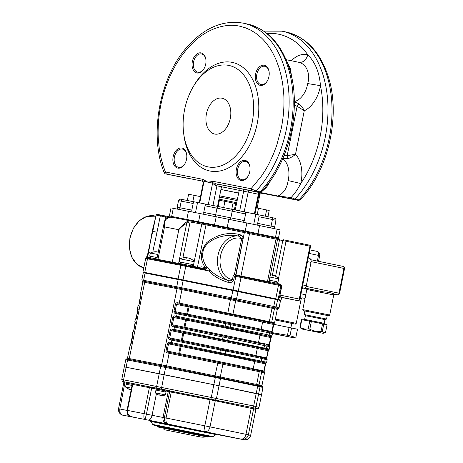 <?xml version="1.0" encoding="UTF-8"?>
<svg xmlns="http://www.w3.org/2000/svg" width="463" height="463" viewBox="0 0 463 463"><rect width="100%" height="100%" fill="white"/><g stroke="black" fill="none" stroke-linecap="round" stroke-linejoin="round"><path stroke-width="0.69" d="M259.755 192.666L261.01 192.903C260.877 192.348 260.2 192.834 258.973 194.356L254.98 214.068M244.979 212.002L258.175 214.699A1.829 1.215 -78.3 0 1 258.186 214.705A1.829 1.215 -78.3 0 1 259.008 216.73L257.671 223.363A1.829 1.215 101.7 0 1 256.461 224.92M217.535 206.388L220.944 189.46L238.671 193.03L235.256 209.971M255.79 214.236L253.747 224.364M259.94 193.812L259.546 194.628L261.566 193.164L297.894 200.253L277.991 196.034C283.599 193.395 286.985 188.238 288.148 180.564L300.719 183.539C298.12 188.742 294.925 193.412 291.123 197.551L277.991 196.034L252.011 190.802L251.033 188.73L255.993 191.011L255.015 191.404M193.164 203.471L181.241 201.145L179.904 207.777L191.827 210.109L193.164 203.471A1.829 1.366 -78.9 0 1 194.854 201.955L206.533 204.27M220.932 189.523L238.659 193.083M220.944 189.46L221.488 186.768L215.37 185.507L212.372 183.041L204.206 181.444L203.431 182.324L203.465 183.18M238.671 193.03L239.215 190.339L239.012 188.418L222.24 185.044L221.488 186.768L243.648 191.207L239.678 210.885M244.782 211.938L231.384 209.172A1.829 1.215 101.7 0 1 231.384 209.172L244.777 211.932A1.829 1.215 -78.3 0 0 244.777 211.932A1.829 1.215 -78.3 0 1 245.604 213.964L244.267 220.596A1.829 1.215 101.7 0 1 242.953 222.171M197.545 202.51L195.502 212.633M203.749 212.442L215.671 214.774L217.008 208.136A1.829 1.366 -78.9 0 1 218.704 206.614L231.373 209.166A1.829 1.215 101.7 0 1 232.206 211.197L205.086 205.804L203.749 212.442A1.829 1.366 101.1 0 0 204.455 214.415M205.086 205.804A1.829 1.366 -78.9 0 1 206.776 204.287A1.829 1.366 -78.9 0 1 206.787 204.287L218.692 206.614M191.827 210.109A1.829 1.366 101.1 0 0 192.429 212.019M194.854 201.955A1.829 1.366 -78.9 0 1 194.865 201.955L182.931 199.622A1.829 1.366 -78.9 0 1 182.943 199.622L194.842 201.955M219.67 195.797L237.397 199.362M212.372 183.035L214.01 182.926M259.031 192.232L260.009 191.844L255.993 191.011A96.067 63.784 -78.3 0 0 288.767 91.686A96.067 63.784 -78.3 0 0 243.156 23.15C222.888 19.73 204.137 27.751 186.913 47.203C159.313 78.114 148.941 135.404 164.22 172.768L165.384 171.981L162.97 165.222L160.852 157.275L159.272 148.559L158.334 139.01C158.01 134.635 158.062 129.003 158.479 122.122C158.844 116.798 159.631 111.056 160.835 104.904C162.085 98.81 163.624 93.098 165.453 87.767L168.607 79.416L172.178 71.597L176.212 64.172L181.131 56.567L185.773 50.49L191.387 44.303C205.306 29.875 223.797 22.855 239.313 26.096L245.182 27.705L250.714 30.136L255.669 33.174L260.918 37.451C264.089 40.374 267.093 43.979 269.929 48.268C272.279 51.81 274.484 56.035 276.544 60.954L279.206 68.385L281.261 76.146L282.685 83.809L283.663 92.803C284.085 98.515 284.074 104.615 283.628 111.103C283.269 116.473 282.476 122.255 281.261 128.454L276.735 145.33L273.39 154.185L269.263 163.063C267.307 167.021 264.512 171.64 260.889 176.907L251.033 188.73L213.808 181.45L214.016 182.931L216.209 183.799L215.37 185.507M212.598 183.059L212.257 181.594L207.846 182.15L203.992 179.98L204.206 181.444M203.992 179.98L202.609 179.262L165.384 171.981L166.362 174.053L202.169 181.056L202.817 180.744L204.033 181.38M261.126 191.358C261.491 191.867 261.12 192.029 260.009 191.844A96.067 63.784 -78.3 0 0 292.79 92.513A96.067 63.784 -78.3 0 0 247.173 23.978C267.134 28.868 281.174 43.655 289.294 68.339C302.246 107.271 289.514 163.312 261.19 191.809C260.084 192.4 259.459 192.562 259.321 192.301L259.344 192.307M271.549 179.007L266.59 187.272L260.779 192.481L260.212 192.336M291.719 198.992L291.123 197.551L294.85 199.038L293.878 199.426M260.183 192.88L297.576 200.207M297.894 200.253L298.872 199.866C300.059 200.045 300.412 199.848 299.926 199.293M297.587 200.207C297.952 200.629 298.774 200.502 300.053 199.831L300.076 199.808M237.392 199.385L219.659 195.832M213.808 181.45L212.257 181.594M202.817 180.744L202.609 179.262M205.699 64.241A10.244 6.8 101.7 0 1 203.986 68.773A10.244 6.8 101.7 0 1 195.45 72.373A10.244 6.8 101.7 0 1 192.348 61.631A10.244 6.8 101.7 0 1 199.431 52.863A10.244 6.8 101.7 0 1 205.89 59.536A10.244 6.8 101.7 0 1 205.699 64.241M268.934 76.603A10.244 6.8 101.7 0 1 267.22 81.135A10.244 6.8 101.7 0 1 258.684 84.735A10.244 6.8 101.7 0 1 255.582 73.993A10.244 6.8 101.7 0 1 262.666 65.225A10.244 6.8 101.7 0 1 269.125 71.898A10.244 6.8 101.7 0 1 268.934 76.603M186.52 159.365A10.244 6.8 101.7 0 1 184.801 163.902A10.244 6.8 101.7 0 1 176.27 167.496A10.244 6.8 101.7 0 1 173.162 156.754A10.244 6.8 101.7 0 1 180.252 147.992A10.244 6.8 101.7 0 1 186.711 154.665A10.244 6.8 101.7 0 1 186.52 159.365M249.754 171.732A10.244 6.8 101.7 0 1 248.035 176.264A10.244 6.8 101.7 0 1 239.504 179.864A10.244 6.8 101.7 0 1 236.396 169.117A10.244 6.8 101.7 0 1 243.486 160.354A10.244 6.8 101.7 0 1 249.945 167.027A10.244 6.8 101.7 0 1 249.754 171.732M193.291 86.616L194.2 85.088A55.444 36.809 101.7 0 1 240.366 65.619A55.444 36.809 101.7 0 1 257.179 123.743A55.444 36.809 101.7 0 1 218.825 171.177A55.444 36.809 101.7 0 1 183.88 135.057L183.655 133.292A51.787 34.384 101.7 0 1 193.291 86.616A51.787 34.384 101.7 0 1 236.408 68.437A51.787 34.384 101.7 0 1 252.109 122.724A51.787 34.384 101.7 0 1 216.29 167.027A51.787 34.384 101.7 0 1 183.655 133.292M237.149 200.601L219.421 197.035M293.947 101.663L298.988 103.781C301.419 105.946 303.178 108.267 304.272 110.755C311.524 107.485 318.127 97.896 320.199 87.05A29.279 19.44 101.7 0 0 320.448 85.678L307.71 83.56C310.54 73.785 306.564 64.154 299.017 62.355C303.207 62.655 306.141 60.149 307.808 54.831C315.245 62.216 319.458 72.5 320.448 85.678A92.409 61.353 -78.3 0 1 300.719 183.539A29.279 19.44 101.7 0 0 301.014 182.179C303.265 171.576 300.985 159.955 295.498 154.283C293.519 156.17 290.995 157.634 287.917 158.676L282.453 158.659M205.919 59.762A9.329 6.198 -78.3 0 0 201.579 53.934A9.329 6.198 -78.3 0 0 193.609 61.886A9.329 6.198 -78.3 0 0 197.805 72.211A9.329 6.198 -78.3 0 0 204.096 68.576M269.153 72.13A9.329 6.198 -78.3 0 0 264.813 66.296A9.329 6.198 -78.3 0 0 256.843 74.248A9.329 6.198 -78.3 0 0 261.039 84.579A9.329 6.198 -78.3 0 0 267.33 80.938M186.739 154.891A9.329 6.198 -78.3 0 0 182.399 149.057A9.329 6.198 -78.3 0 0 174.429 157.009A9.329 6.198 -78.3 0 0 178.625 167.34A9.329 6.198 -78.3 0 0 184.916 163.705M249.974 167.253A9.329 6.198 -78.3 0 0 245.633 161.425A9.329 6.198 -78.3 0 0 237.664 169.371A9.329 6.198 -78.3 0 0 241.86 179.702A9.329 6.198 -78.3 0 0 248.151 176.067M218.993 199.148L236.72 202.719M284.085 155.481L287.182 155.661L287.922 158.676M294.312 105.269L297.136 106.293L304.272 110.755L295.498 154.283L287.182 155.661L297.136 106.293L298.988 103.781M166.362 174.053L166.026 174.001M170.048 174.835L186.022 177.861M206.446 113.794A18.3 12.148 -78.3 0 0 214.67 134.044A18.3 12.148 -78.3 0 0 230.267 118.58A18.3 12.148 -78.3 0 0 222.066 98.208A18.3 12.148 -78.3 0 0 206.446 113.794M186.502 178.145L171.75 175.176M236.454 204.033L235.58 203.853M219.352 200.595L218.727 200.473M286.915 61.666L290.359 68.582L291.846 78.172M267.95 216.719L269.206 210.503L266.601 209.936L265.34 216.18M257.231 214.519L258.487 208.286L266.601 209.936M256.253 207.852L258.487 208.286M234.382 209.791L235.638 203.57L233.034 203.002L231.772 209.247M223.664 207.603L224.92 201.359L233.034 203.002M218.16 206.51L219.416 200.282L224.92 201.359M192.834 201.561L194.09 195.328L200.479 196.625M187.33 200.485L188.586 194.252L194.09 195.328M281.562 297.778L281.55 297.836A0.729 0.695 -158.6 0 0 281.539 297.865L282.233 297.611A0.729 0.729 -73.6 0 0 281.371 298.184L279.449 297.616L281.597 285.897L280.381 284.843A0.729 0.729 -73.6 0 0 280.323 284.826L278.17 284.369A0.729 0.486 -78.3 0 0 278.165 284.369L269.182 282.517A0.729 0.677 -77.9 0 1 268.673 281.666L268.418 281.637M280.156 300.024L281.076 300.186L281.539 297.871A0.729 0.695 -158.6 0 0 281.516 297.958L281.371 298.184M277.713 283.605L280.607 284.201L281.834 285.949L279.988 295.099L280.312 297.043A0.729 0.729 -73.6 0 0 279.449 297.616M280.607 284.201A0.729 0.486 -78.3 0 0 280.862 284.982M269.182 282.517L235.754 275.554L235.985 274.999L268.673 281.666M236.344 275.103L235.997 275.757A1.829 1.146 75.6 0 1 235.754 275.554L234.527 274.125L235.731 274.854L235.401 275.277M281.834 285.949L235.841 276.388L235.997 275.757L234.486 276.116L233.19 275.85L234.527 274.125L241.698 238.561L239.788 236.477L238.26 236.037C222.304 232.71 204.021 241.298 202.956 252.225C201.99 257.387 203.396 262.463 207.158 267.464L206.382 268.824L204.594 269.408L204.756 268.754L206.382 268.824M281.545 297.865L281.064 300.186L233.092 290.023L235.841 276.388L234.486 276.116L233.728 279.866L232.432 279.606L233.19 275.85M233.728 279.866C232.565 282.227 230.643 283.038 227.97 282.291L228.381 280.509C230.14 281.128 231.488 280.821 232.432 279.606A21.043 15.736 101.1 0 1 220.498 256.091A21.043 15.736 101.1 0 1 240.147 238.237L242.994 238.821L235.731 274.854A1.088 1.088 -73.6 0 0 235.812 274.912L235.511 275.375M227.97 282.291C220.081 279.953 213.692 276.168 208.813 270.948L209.918 269.865C214.491 274.652 220.643 278.199 228.381 280.509A22.872 17.102 -78.9 0 1 218.171 254.586A22.872 17.102 -78.9 0 1 238.26 236.037L238.642 234.261L240.719 234.978C242.444 236.043 243.197 237.322 242.994 238.821M238.642 234.261C226.754 232.09 216.082 234.92 206.631 242.757C199.854 252.063 199.692 260.675 206.145 268.592L207.158 267.464L209.918 269.865M157.148 259.234L173.943 262.498L173.538 263.158L181.508 264.72A0.729 0.55 -78.9 0 1 181.513 264.72L185.964 265.606L185.779 266.312L208.813 270.948L204.594 269.408L185.964 265.606L195.01 267.429A0.729 0.365 -78.8 0 0 195.513 266.786L197.446 267.278L197.284 267.938M240.147 238.237A1.829 1.215 101.7 0 0 239.788 236.477L240.719 234.978M267.643 282.251A0.729 0.486 -78.3 0 1 267.475 281.527L276.035 239.087A0.914 0.608 -78.3 0 0 275.624 238.075C277.667 238.815 276.585 237.513 277.54 239.412L244.348 232.565L235.985 274.999M153.056 230.024A1.829 1.042 13.7 0 1 152.35 230.539L155.759 216.962M146.476 257.885A1.829 1.331 7.8 0 0 146.14 257.526L147.303 255.871L153.079 229.943M168.711 217.598L160.291 215.908L157.003 232.223L152.807 231.396A1.829 1.065 6.9 0 1 152.124 231.975L152.35 230.539M150.487 252.954L148.536 252.578L152.124 231.975M146.071 257.96L146.14 257.526M147.662 256.757L147.303 255.871L147.709 256.531M148.229 253.95A1.829 1.024 9.1 0 0 147.784 253.209M148.131 251.791A1.829 1.048 15.8 0 1 148.536 252.578L148.224 254.031M149.404 257.769L147.888 257.474A0.729 0.677 -79.3 0 1 147.373 258.047M173.532 263.158L181.508 264.72A0.729 0.55 -78.9 0 0 180.836 265.328L147.494 258.805A0.729 0.55 -78.9 0 1 148.177 258.204L173.532 263.158M156.998 259.187A0.729 0.706 -79.7 0 1 156.176 259.766L156.158 259.76M156.17 259.766L156.176 259.766A0.729 0.706 -79.7 0 1 156.17 259.766L148.172 258.198C145.237 257.474 146.482 258.024 145.683 258.47L147.494 258.805L144.745 272.441L142.934 272.099L143.831 272.366M233.092 290.023L144.745 272.441M201.77 224.057L190.108 221.991A10.064 7.524 101.1 0 0 186.693 223.369C183.73 224.925 181.108 227.038 178.822 229.706C180.749 226.783 183.076 224.376 185.808 222.471A10.979 8.212 -78.9 0 1 189.535 220.973L191.63 221.106A0.914 0.394 -78.5 0 0 191.63 221.106L202.557 223.288M173.943 262.498L178.608 263.441L186.693 223.369A0.914 0.469 -126.3 0 0 185.808 222.471M182.873 257.879L190.108 221.991A0.914 0.59 -95.7 0 0 189.535 220.973M191.838 222.078A0.914 0.394 -78.5 0 0 191.636 221.111L203.095 223.386M164.215 222.564C164.278 221.395 165.031 220.133 166.477 218.785L166.477 218.785A0.914 0.469 53.7 0 1 166.732 218.739C164.573 220.758 163.838 223.479 164.515 226.905L164.215 222.564L156.835 259.158L156.037 259.743M170.222 217.269A0.914 0.59 84.3 0 1 170.343 217.234L170.343 217.234A0.914 0.59 84.3 0 1 170.459 217.24A10.979 8.212 101.1 0 0 166.732 218.739M170.459 217.24L172.132 217.297L170.343 217.234L166.477 218.785M188.453 211.284L171.015 207.893L169.389 215.966L245.222 231.043L246.848 222.975L277.111 229.22L280.121 229.862L278.494 237.936L279.12 238.989M198.581 221.655L200.207 213.582L246.848 222.975M185.842 220.058L186.832 219.335L188.458 211.261L200.207 213.582M206.851 267.869L200.983 266.746M178.4 279.583L178.51 279.05L183.452 280.034L183.342 280.566M143.86 272.29L145.666 272.626L145.556 273.164M280.161 300.001L280.057 300.499L280.15 299.995L277.268 299.15L277.163 299.677M274.767 299.173L274.877 298.641L277.268 299.15M232.669 290.498L232.773 289.96L237.965 291.019L237.855 291.551M178.51 279.05L145.666 272.626M232.773 289.96L183.452 280.034M274.877 298.641L237.965 291.019M127.493 358.217L166.587 365.863L166.373 366.719L262.463 386.564A0.914 0.914 122.7 0 1 262.567 386.622L262.967 387.572A31.64 1.875 101.4 0 0 262.938 387.56L260.102 386.721A31.64 1.875 101.4 0 0 260.067 386.715L257.671 386.206A31.64 23.659 101.1 0 0 257.26 386.119L220.903 378.612A31.64 23.659 101.1 0 0 220.481 378.531L215.295 377.472A31.64 31.582 -73.6 0 0 214.739 377.357L166.159 367.576A31.64 31.582 -73.6 0 0 165.598 367.472L160.655 366.488A31.64 21.009 -78.3 0 0 160.285 366.407A0.914 0.683 -78.9 0 1 160.968 365.643L166.373 366.719L166.159 367.576M262.562 386.622L261.954 385.557L264.489 372.981L261.641 372.142L169.122 353.286L166.587 365.863L261.954 385.557A0.914 0.914 -73.6 0 0 262.44 386.553L262.463 386.564M130.757 344.941A0.914 0.909 99.3 0 0 130.086 345.647L127.481 358.212L126.619 358.947L160.968 365.643A0.914 0.683 101.1 0 0 161.645 364.879L177.016 288.646L142.853 281.979L142.344 280.972A0.914 0.914 122.7 0 1 142.234 280.914L143.964 281.272A0.914 0.683 -77.4 0 1 143.64 280.3A31.64 21.009 -78.3 0 0 144.01 280.375L176.357 286.701A31.64 21.009 -78.3 0 0 176.733 286.771L181.675 287.755A31.64 31.582 -73.6 0 0 182.231 287.87L182.092 288.75L176.687 287.673A0.914 0.683 -78.9 0 1 176.357 286.701M160.285 366.407L127.938 360.081A31.64 21.009 -78.3 0 0 127.568 360.017L125.762 359.682L124.292 366.904L126.11 367.24L124.292 366.904L121.763 379.457L253.683 405.993A1.829 1.215 101.7 0 1 252.439 407.55L256.722 408.644L255.894 409.379L215.272 400.773L166.02 391.027M182.231 287.87L230.811 297.651A31.64 31.582 -73.6 0 0 231.367 297.755L236.558 298.814A31.64 23.659 101.1 0 0 236.969 298.901L273.332 306.408A31.64 23.659 101.1 0 0 273.749 306.489L276.139 306.998A31.64 1.875 101.4 0 0 276.174 307.015L279.01 307.849A31.64 1.875 101.4 0 0 279.039 307.854L279.056 307.854A0.914 0.914 89.3 0 1 278.182 308.59L182.092 288.75L181.959 289.63L177.016 288.646A0.914 0.683 -78.9 0 0 176.687 287.673L143.964 281.272M143.293 272.736L145.098 273.072L143.64 280.3L141.828 279.953L142.239 280.914M263.713 371.893L265.571 362.928L169.927 343.193L169.875 342.244L266.647 362.216L267.128 359.826A0.914 0.914 -73.6 0 0 266.491 358.773L263.655 357.934A0.914 0.914 -73.6 0 0 263.58 357.916L261.491 357.471A0.914 0.608 -78.3 0 0 261.485 357.471L225.134 349.964A0.914 0.608 -78.3 0 0 225.128 349.964L261.485 357.471A0.914 0.608 -78.3 0 1 261.902 358.484L225.545 350.977A0.914 0.608 -78.3 0 0 225.134 349.964L220.591 349.038L225.128 349.964M167.71 353.003L168.115 352.158L169.354 352.407L169.122 353.286L167.71 353.003C166.501 352.765 165.939 352.03 166.009 350.798L178.753 353.425L180.194 346.249A0.914 0.608 101.7 0 1 180.975 345.473L169.927 343.193L168.538 343.847L167.456 343.627C167.861 342.464 168.671 342.001 169.875 342.244M179.279 354.403A0.914 0.295 101.3 0 0 179.638 353.605A56.723 0.295 11.4 0 1 253.22 368.727L254.667 361.557A56.723 0.295 -168.6 0 0 181.085 346.428L168.538 343.847L167.091 351.018L168.11 352.158M265.554 362.934L266.659 362.216A0.914 0.914 -73.6 0 1 265.571 362.928A0.914 0.909 -80.7 0 1 265.519 362.928L255.397 360.839M181.93 341.254A0.914 0.295 101.3 0 0 182.289 340.455A56.723 0.295 11.4 0 1 255.871 355.578L257.318 348.407A56.723 0.295 -168.6 0 0 183.736 333.285L182.85 333.105A0.914 0.608 101.7 0 1 183.626 332.324L172.577 330.044L172.531 329.095L269.31 349.073L269.79 346.683L173.012 326.71C171.808 326.467 171.241 325.732 171.31 324.505L172.757 317.329C173.162 316.171 173.972 315.708 175.182 315.945L176.594 316.229L176.467 317.143L175.228 316.895L173.839 317.549L172.392 324.725L173.417 325.865L174.655 326.108L173.816 330.293L172.577 330.044L171.188 330.698L169.742 337.868L170.766 339.009L220.591 349.038L170.766 339.009L170.361 339.859C169.151 339.616 168.59 338.881 168.659 337.654L181.403 340.276L182.85 333.105L170.106 330.478C170.511 329.315 171.322 328.857 172.531 329.095M266.364 358.75L268.222 349.785A0.914 0.914 -73.6 0 0 269.298 349.067L269.779 346.683A0.914 0.914 106.4 0 0 269.142 345.624L269.79 346.683M269.31 349.073L268.204 349.785A0.914 0.909 -80.7 0 1 268.17 349.779L258.047 347.69M269.015 345.601L270.872 336.636L176.467 317.143M225.892 322.746L266.786 331.172A0.914 0.608 101.7 0 1 266.792 331.172L230.435 323.666A0.914 0.608 101.7 0 1 230.435 323.666L177.306 312.965L225.892 322.746L225.66 323.625L175.662 313.561C174.458 313.318 173.891 312.583 173.961 311.356L175.408 304.179C175.813 303.022 176.623 302.559 177.833 302.796L179.245 303.08L179.117 303.994L177.879 303.745L176.49 304.399L175.043 311.576L176.073 312.716L177.306 312.965L176.594 316.229L269.113 335.085L271.96 335.924L270.855 336.636A0.914 0.909 -80.7 0 1 270.82 336.63L260.698 334.541M173.012 326.71L173.411 325.859L223.241 335.889L222.396 340.074L173.816 330.293M260.848 334.529A57.638 0.301 11.4 0 0 186.276 319.175L175.228 316.895L175.182 315.945M271.665 332.451L273.506 323.487A0.914 0.909 -80.7 0 1 273.471 323.481L263.349 321.391M175.662 313.561L176.073 312.716M263.505 321.38A57.638 0.301 11.4 0 0 188.927 306.026L177.879 303.745L177.833 302.796M132.198 334.882L132.256 334.888A0.914 0.909 99.3 0 0 132.603 335.802M132.256 334.888L132.557 336.804L131.11 343.98L130.086 345.647M135.254 322.653A0.914 0.909 -80.7 0 1 134.907 321.739L135.208 323.654L133.761 330.831L132.736 332.503A0.914 0.909 -80.7 0 1 133.408 331.792M137.499 308.584L137.557 308.59A0.914 0.909 99.3 0 0 137.91 309.51M137.557 308.59L137.858 310.505L136.411 317.682L135.318 319.343L135.919 318.66M136.058 318.642A0.914 0.909 99.3 0 0 135.387 319.354M140.15 295.44L140.208 295.44A0.914 0.909 99.3 0 0 140.561 296.361M140.208 295.44L140.509 297.356L139.062 304.532L137.968 306.193L138.57 305.511M138.709 305.499A0.914 0.909 99.3 0 0 138.038 306.205M262.978 387.583L261.52 394.806L256.218 393.434L253.683 405.993L258.979 407.359L261.52 394.806L219.028 385.754L126.11 367.24L123.58 379.799A1.829 1.366 -78.9 0 0 124.559 381.871L126.168 382.253M273.129 307.276A0.914 0.608 100.3 0 0 273.749 306.489L275.207 299.266L277.597 299.775L276.139 306.998A0.914 0.914 122.7 0 1 275.282 307.733M279.01 307.849A0.914 0.914 106.4 0 1 278.159 308.584A0.914 0.914 -73.6 0 0 277.314 309.319L181.959 289.63L179.245 303.08L274.611 322.775L277.314 309.319L279.056 307.854L280.509 300.632L277.597 299.775M231.251 298.641L232.825 290.532L238.017 291.586L236.558 298.814A0.914 0.608 103 0 1 235.916 299.59M177.074 287.749A0.914 0.683 -80.5 0 1 176.733 286.771L178.186 279.542L183.128 280.526L181.519 288.634M178.186 279.542L145.098 273.072M232.825 290.532L183.128 280.526M275.207 299.266L238.017 291.586M255.466 409.402L255.894 409.379L255.466 409.402M165.598 390.905L132.279 384.319A0.914 0.914 -65 0 0 131.567 383.237L252.439 407.55A0.914 0.671 -76.1 0 0 251.756 408.32M126.526 383.266L123.812 382.629A0.914 0.914 -73.6 0 0 123.436 381.691M123.69 381.761L123.332 381.634L123.69 381.761A0.914 0.706 101 0 1 124.2 382.803L123.048 381.581A1.829 1.829 106.4 0 1 123.031 381.576A1.829 1.829 106.4 0 0 123.204 381.616M132.181 383.37L126.173 382.212L125.994 383.109L132.273 384.348L125.994 383.109M161.356 389.076L157.646 388.341A1.829 1.366 -78.9 0 1 156.668 386.269L159.203 373.71L164.145 374.694L161.356 389.076L169.661 390.749A0.914 0.66 -78.9 0 1 170.124 391.779M150.544 387.89L150.637 386.97L157.646 388.341M131.77 383.306L132.279 384.319L127.036 410.328L127.487 410.409C127.192 413.714 128.847 415.919 132.464 417.018L122.469 415.108C121.804 415.155 120.779 414.402 119.396 412.857L118.545 408.731L119.848 408.985C119.442 412.267 120.496 414.356 123.002 415.247C119.709 414.2 118.221 412.029 118.551 408.736L123.812 382.635L118.545 408.731M244.059 439.746L168.167 424.079C165.291 423.113 164.035 420.989 164.406 417.695L166.072 418.025C165.604 421.295 166.304 423.315 168.167 424.079L145.029 419.478C143.895 418.859 143.594 416.92 144.132 413.662L146.441 414.13L145.029 419.478L132.296 416.984M218.895 434.867A5.492 2.957 -78.4 0 0 218.912 434.873A5.492 2.957 -78.4 0 0 218.93 434.879L244.007 439.734C247.445 440.064 249.655 438.652 250.628 435.486L255.894 409.379A0.914 0.914 -73.6 0 1 256.722 408.644M210.81 399.876L213.837 384.701L219.028 385.754L216.493 398.313A1.829 1.215 101.7 0 1 215.249 399.876A0.914 0.532 -80.2 0 0 214.699 400.669M157.217 425.948L208.338 436.256M215.526 376.616L213.837 384.701L164.145 374.694L165.8 366.609M257.405 385.251A0.914 0.608 103 0 1 257.671 386.206L256.218 393.434L219.028 385.754L220.481 378.531A0.914 0.608 100.3 0 0 220.191 377.565M161.356 365.724A0.914 0.683 -77.4 0 0 160.655 366.488L159.203 373.71L126.11 367.24L127.568 360.017A0.914 0.683 -80.5 0 1 128.245 359.247M206.342 436.806A16.118 16.089 -73.6 0 1 199.744 436.858L163.931 429.647L164.058 428.327M272.435 333.591L292.819 337.602L272.458 333.395M305.048 298.404L302.2 297.877A0.914 0.914 95.2 0 0 302.194 297.877L301.245 298.606L300.07 298.334M302.287 297.888L305.042 298.427L302.298 297.888A0.914 0.914 95.2 0 0 302.2 297.877M291.545 327.926L289.96 335.785L295.035 337.267L295.921 337.087L297.501 329.228L273.645 324.291M290.88 327.787L291.765 323.388L275.178 319.962M289.051 327.41L287.471 335.27L289.96 335.785M272.134 332.625L287.471 335.27M323.209 333.319L325.524 332.451L327.075 324.777L311.35 321.525L301.436 319.586L299.885 327.26L300.47 327.908L301.685 328.979L323.209 333.319L301.685 328.979M311.35 321.525L309.805 329.199L308.19 328.875C305.349 329.384 302.715 328.869 300.279 327.329L299.885 327.26M309.735 321.206L308.19 328.875M322.555 323.799L321.009 331.473C317.091 331.745 313.353 330.987 309.805 329.199M323.782 324.054L322.231 331.728L321.009 331.473M324.818 332.775L322.231 331.728M301.824 319.655L300.279 327.329M306.246 288.466L323.278 291.817C328.186 292.153 331.803 292.9 334.13 294.057L334.743 294.213L333.748 294.937L306.842 289.514L306.222 288.461M337.423 294.74A1.829 1.829 0 0 0 339.57 293.305L338.968 293.177A1.829 1.215 101.7 0 1 337.411 294.734L334.737 294.213A0.914 0.909 98.5 0 0 334.714 294.208L337.411 294.734A1.829 1.366 -78.9 0 1 337.411 294.734L334.13 294.057A0.914 0.868 -77.7 0 0 333.094 294.781M305.123 288.067L323.278 291.817L322.919 292.685M309.382 258.313L309.365 258.308A3.658 2.431 101.7 0 1 309.382 258.313A3.658 2.431 101.7 0 1 311.026 262.359L306.327 285.683A3.658 2.431 101.7 0 1 303.219 288.802L302.038 288.571L303.219 288.802M307.687 311.483L304.851 310.951L304.127 314.539L326.548 319.059L327.272 315.471L307.687 311.483M326.548 319.059L324.945 319.597L305.395 315.656L304.127 314.539M324.945 319.597L324.198 323.324L304.648 319.377L303.097 319.904M156.442 251.924L156.465 251.785A11.864 10.163 -79.1 0 0 156.378 251.779A11.893 11.893 0 0 0 150.359 253.018L149.734 256.108L150.811 256.346M158.242 252.196A11.864 6.123 -78.4 0 0 158.022 252.092L157.281 251.947A11.864 10.163 100.9 0 0 155.238 252.04A11.639 5.232 -112.5 0 0 154.422 251.884A11.864 10.163 -79.1 0 1 156.378 251.779M150.527 257.741L150.811 256.328L157.154 257.573L149.734 256.108M157.779 254.476L150.359 253.018M156.87 259.002L149.445 257.544L149.271 258.418M189.338 258.348L189.361 258.238A11.864 10.62 102 0 1 189.697 258.36A11.864 10.62 102 0 1 191.294 259.141A11.639 4.526 134.1 0 0 190.594 258.991A11.864 10.62 -78 0 0 188.655 258.088L187.937 257.943A11.864 5.296 101.3 0 0 186.826 258.221A11.639 9.052 -130.7 0 0 185.408 257.943A11.864 5.296 -78.7 0 1 186.52 257.659L186.282 257.613A11.864 10.62 -78 0 0 186.167 257.607A11.893 11.893 0 0 0 180.171 258.846L179.546 261.936L180.616 262.174M186.427 258.123L186.282 257.613M186.566 257.746A11.864 10.62 102 0 1 186.983 257.764L187.706 257.914A11.864 5.296 -78.7 0 1 187.781 257.955M193.563 264.755L179.546 261.936M192.816 264.633L193.563 264.778M194.188 261.664L180.171 258.846M192.533 266.028L192.816 264.616L186.728 263.354L180.622 262.156L180.333 263.569M193.274 266.19L179.256 263.372L179.083 264.246M273.517 275.352L273.315 275.306A11.864 5.88 101.6 0 1 274.345 276.017A11.639 8.785 150.5 0 0 272.973 275.74A11.864 5.88 -78.4 0 0 271.943 275.028L271.214 274.877A11.864 10.308 100.9 0 0 270.392 274.86L270.427 274.727A11.864 10.308 -79.1 0 1 270.427 274.727M272.678 275.473L272.73 275.201A11.864 10.308 -79.1 0 1 273.228 275.387M276.967 281.747L269.321 280.15L276.972 281.73L276.683 283.142M273.465 275.335A11.893 11.893 0 0 1 278.668 278.853L269.946 277.059M277.58 284.247L277.754 283.379L269.032 281.585M129.119 389.256L129.252 389.279A9.133 5.209 -78.8 0 1 128.511 388.827A8.884 6.297 -33 0 0 129.397 389.001A9.133 5.209 101.2 0 0 130.138 389.452L130.884 389.603A9.133 7.501 -78.2 0 0 131.214 389.615M129.756 389.25L129.727 389.383A9.133 7.501 101.8 0 1 129.362 389.238M131.498 388.191L125.577 387.022L126.139 384.255L132.059 385.424M157.646 394.528A9.133 8.728 -77.6 0 0 158.167 394.783A9.133 8.728 -77.6 0 0 158.931 395.084L159.289 395.147A9.133 2.685 -78.7 0 1 158.931 394.777A8.884 7.327 -15.4 0 0 159.961 394.98A9.133 2.685 101.3 0 0 160.314 395.356L160.985 395.495A9.133 8.728 -77.6 0 0 162.386 395.477A8.884 2.24 70.2 0 0 162.704 395.547A9.133 8.728 102.4 0 1 161.813 395.581A9.133 8.728 102.4 0 1 161.303 395.564L160.945 395.495L161.315 395.512M158.931 395.084L159.341 394.87M155.389 392.85L155.944 390.083L165.991 392.109L165.43 394.875L155.389 392.85A9.15 9.15 0 0 0 158.167 394.783M165.818 390.946A19.649 16.315 38.6 0 1 165.742 392.051M165.598 392.022A19.649 16.315 -141.4 0 0 165.598 390.899L156.344 389.047L156.124 390.112M258.973 194.356L258.354 194.217L254.378 213.941M257.671 223.363L271.069 226.129L272.406 219.497A1.829 1.215 -78.3 0 0 271.584 217.471L258.192 214.705L271.584 217.471A1.829 1.215 -78.3 0 0 271.578 217.471L275.155 218.328C275.479 218.114 275.763 218.762 276.017 220.266L259.008 216.73M260.987 192.903L260.206 192.718A1.829 1.516 101.8 0 0 258.354 194.217L248.168 192.11L244.192 211.817M259.546 194.628L258.944 194.501M249.447 190.496A1.829 0.938 101.6 0 0 248.168 192.11L243.648 191.207A1.829 1.366 -78.9 0 0 242.67 189.136L260.206 192.718M212.968 205.497L216.933 185.825A1.829 1.285 101.7 0 1 218.559 184.28L252.011 190.802M276.017 220.266L274.681 226.905L271.069 226.129A1.829 1.215 101.7 0 1 269.755 227.703M212.558 183.406L208.281 204.611M203.98 181.727L199.709 202.939M231.384 209.172L218.704 206.614A1.829 1.366 -78.9 0 1 218.715 206.62L206.776 204.287M245.604 213.964L232.206 211.197L230.869 217.83A1.829 1.215 101.7 0 1 229.555 219.404M218.559 184.28L222.24 185.044M239.012 188.418L242.67 189.136M277.43 196.115L260.218 192.562M178.174 209.276L177.537 208.761L177.179 207.268L179.904 207.777A1.829 1.366 101.1 0 0 180.611 209.751M244.267 220.596L215.671 214.774A1.829 1.366 101.1 0 0 216.377 216.748M300.053 199.831C328.325 171.374 341.075 115.466 328.209 76.54C320.112 51.758 306.055 36.913 286.036 32.005L286.036 32.005A96.067 63.784 -78.3 0 1 331.653 100.54A96.067 63.784 -78.3 0 1 298.872 199.866L294.85 199.038A96.067 63.784 -78.3 0 0 327.63 99.707A96.067 63.784 -78.3 0 0 282.019 31.171L263.858 31.137M178.521 200.629C180.663 198.083 179.071 199.345 182.931 199.622A1.829 1.366 -78.9 0 0 181.241 201.145L178.521 200.629L177.179 207.268M288.148 180.564A20.129 13.363 -78.3 0 0 282.685 158.809M243.156 23.15L247.173 23.978M171.397 175.107L166.043 174.007C165.511 174.1 164.903 173.689 164.22 172.768M267.024 33.481A92.409 61.353 101.7 0 1 307.808 54.831A29.279 19.44 101.7 0 0 291.366 60.757M294.323 101.588A20.129 13.363 -78.3 0 0 307.71 83.56M299.017 62.355A20.129 13.363 -78.3 0 0 298.49 62.227L286.093 59.663M280.312 297.043L297.738 300.643L280.312 297.043M278.489 278.651L286.036 241.229L282.795 240.569L283.026 239.684L285.619 240.216A0.914 0.608 -78.3 0 0 285.619 240.216A0.914 0.608 -78.3 0 1 286.036 241.229L309.961 246.166A0.914 0.608 -78.3 0 0 309.55 245.153C309.886 244.939 310.227 245.321 310.563 246.293L309.961 246.166L299.289 299.081L299.891 299.208A1.829 1.829 0 0 1 297.75 300.643A1.829 1.366 101.1 0 0 297.75 300.643A1.829 1.215 -78.3 0 0 299.289 299.081L279.75 295.047M202.863 223.305L206.238 223.959L206 224.844L244.348 232.565L244.58 231.679L249.123 232.605A0.914 0.608 -78.3 0 1 249.534 233.618L240.98 276.058A0.729 0.486 -78.3 0 0 241.142 276.781M240.725 276A0.729 0.457 -77 0 0 240.864 276.718A0.729 0.486 -78.3 0 1 241.032 277.447L238.283 291.077M275.751 298.814L278.5 285.179A0.729 0.486 -78.3 0 0 278.17 284.369L269.194 282.517M278.141 299.324L280.891 285.688A0.729 0.729 -73.6 0 0 280.381 284.843L278.17 284.369M154.787 215.955A26.536 19.84 101.1 0 0 154.636 215.926A26.536 19.84 101.1 0 0 130.161 237.71A26.536 19.84 101.1 0 0 143.79 267.857L136.782 264.107L131.724 257.063L129.333 247.798L129.929 237.681L133.425 228.195L139.305 220.735L146.736 216.418L155.852 216.163M206.238 223.959L244.58 231.679L206.238 223.959C201.411 223.398 203.697 222.553 201.781 224.017L206 224.844L197.446 267.278L204.756 268.754M146.557 257.897L148.166 258.198M157.478 260.073A0.729 0.55 -78.9 0 0 157.947 259.477L164.515 226.905L178.822 229.706L172.259 262.272A0.729 0.55 -78.9 0 1 171.79 262.868M179.216 263.569L178.608 263.441A0.729 0.486 -78.3 0 0 178.799 264.188M181.623 264.066L182.532 264.251M190.247 265.808L193.233 266.387M183.03 279.941L185.779 266.312L180.836 265.328L178.087 278.957M285.63 240.216L309.544 245.153A0.914 0.608 -78.3 0 0 309.544 245.153L309.62 245.176M283.026 239.684L309.55 245.153M275.589 276.295L282.795 240.569L279.502 239.903L279.733 239.024L277.21 238.514L279.733 239.024M272.4 275.109L279.502 239.903L277.516 239.504M275.624 238.075A0.914 0.608 -78.3 0 0 275.618 238.075L249.123 232.605L275.618 238.075M152.975 230.412L156.072 215.081L160.291 215.908L160.522 215.023L171.432 217.205L160.522 215.023C155.701 214.456 157.981 213.617 156.072 215.081L156.077 215.081M157.154 214.363L160.522 215.023M164.735 220.938L165.771 216.082M277.835 281.909L277.545 283.327M157.003 232.223L153.097 250.379M172.132 217.297L191.474 221.077M257.943 233.67L278.494 237.936M277.111 229.22L275.485 237.293A0.914 0.608 -78.3 0 0 275.589 238.069M245.222 231.043L257.949 233.653L258.574 234.706M228.872 219.259L227.24 227.333A0.914 0.608 -78.3 0 0 227.437 228.23M216.209 216.713L214.577 224.786A0.914 0.683 -78.9 0 1 214.004 225.527M171.073 217.135A0.914 0.683 101.1 0 0 171.657 216.389L173.284 208.321M192.446 266.931L193.245 266.347L195.513 266.786M262.573 386.628A0.914 0.914 122.7 0 1 262.967 387.572L258.991 407.359A1.829 1.829 106.4 0 1 256.826 408.788L256.508 408.696M262.44 386.553A0.914 0.914 106.4 0 1 262.938 387.56M263.841 371.916L264.489 372.981A0.914 0.914 -73.6 0 0 263.841 371.916L261.005 371.083A0.914 0.914 -73.6 0 1 261.641 372.142L259.106 384.712A0.914 0.914 -73.6 0 0 259.604 385.72A0.914 0.914 106.4 0 1 260.102 386.721M259.558 385.708A0.914 0.914 89.3 0 1 260.067 386.715L256.08 406.502A1.829 1.829 106.4 0 1 254.39 407.967A0.914 0.903 -86.1 0 0 253.55 408.702M220.903 378.612A0.914 0.608 101.7 0 0 220.631 377.652A0.914 0.608 -78.3 0 1 220.359 376.697L222.894 364.126A0.914 0.608 -78.3 0 0 222.483 363.114L258.834 370.62A0.914 0.608 -78.3 0 0 258.834 370.62A0.914 0.608 -78.3 0 1 259.251 371.633L256.716 384.203A0.914 0.608 -78.3 0 0 256.988 385.164A0.914 0.608 101.7 0 1 257.26 386.119M127.938 360.081A0.914 0.683 -78.9 0 1 128.616 359.317A0.914 0.683 101.1 0 0 129.293 358.553L144.664 282.32A0.914 0.683 -78.9 0 0 144.334 281.348A0.914 0.683 -78.9 0 1 144.01 280.375M217.94 362.188L222.477 363.114A0.914 0.608 -78.3 0 0 222.477 363.114L169.354 352.407L217.94 362.188L214.739 377.357M276.174 307.015A0.914 0.914 106.4 0 1 275.323 307.75A0.914 0.914 -73.6 0 0 274.478 308.48L271.764 321.935A0.914 0.914 106.4 0 1 270.693 322.653L179.117 303.994M273.332 306.408A0.914 0.608 101.7 0 1 272.707 307.189A0.914 0.608 -78.3 0 0 272.088 307.97L269.373 321.426A0.914 0.608 101.7 0 1 268.598 322.207M236.969 298.901A0.914 0.608 101.7 0 1 236.35 299.683A0.914 0.608 -78.3 0 0 235.725 300.464L233.016 313.92A0.914 0.608 101.7 0 1 232.235 314.701M230.811 297.651L227.698 313.775M166.009 350.798L167.456 343.627M171.16 343.436L172.004 339.257M178.967 354.34A0.914 0.608 101.7 0 1 178.753 353.425L179.638 353.605L181.085 346.428A0.914 0.295 101.3 0 0 180.975 345.473A57.638 0.301 11.4 0 1 255.547 360.822M219.746 353.217L220.591 349.038M224.283 354.143A0.914 0.608 -78.3 0 0 225.064 353.362L225.545 350.977L170.361 339.859M260.64 361.649A0.914 0.608 -78.3 0 0 261.421 360.868L261.902 358.484L264.292 358.993A0.914 0.914 -73.6 0 0 263.655 357.934L261.491 357.471M266.144 362.801L265.652 363.895L254.65 361.626M262.735 362.095A0.914 0.914 -73.6 0 0 263.812 361.377L264.292 358.993L267.128 359.826M258.84 370.62L261.005 371.083A0.914 0.914 -73.6 0 0 260.929 371.066L222.483 363.114M253.209 368.797L264.205 371.071L264.228 372.252M264.118 371.054L265.652 363.895M168.659 337.654L170.106 330.478M181.618 341.196A0.914 0.608 101.7 0 1 181.403 340.276L182.289 340.455L183.736 333.285A0.914 0.295 101.3 0 0 183.626 332.324A57.638 0.301 11.4 0 1 258.198 347.678M226.934 340.994A0.914 0.608 -78.3 0 0 227.715 340.212L228.195 337.828A0.914 0.608 101.7 0 0 227.784 336.815L264.136 344.322A0.914 0.608 101.7 0 1 264.142 344.322A0.914 0.608 101.7 0 1 264.552 345.334L264.072 347.719A0.914 0.608 -78.3 0 1 263.297 348.5L222.396 340.074M268.795 349.652L268.303 350.751L257.301 348.477M268.222 349.785L265.386 348.946A0.914 0.914 -73.6 0 0 266.462 348.228L266.943 345.844A0.914 0.914 106.4 0 0 266.231 344.767L269.142 345.624M265.386 348.946L263.297 348.5M255.86 355.653L266.856 357.922L266.879 359.103M266.769 357.911L268.303 350.751M270.867 337.585L259.957 335.328M258.51 342.504L269.512 344.779L271.445 336.503M271.96 335.924L272.441 333.539L271.793 332.475A0.914 0.914 106.4 0 1 272.429 333.534L271.949 335.918A0.914 0.914 106.4 0 1 270.872 336.636M266.798 331.178L268.881 331.618A0.914 0.914 106.4 0 1 269.599 332.694L269.113 335.085A0.914 0.914 106.4 0 1 268.036 335.797M260.883 334.529L259.969 335.258A56.723 0.295 -168.6 0 0 186.386 320.136L184.94 327.312A56.723 0.295 11.4 0 1 258.522 342.435L259.083 343.459M171.31 324.505L184.94 327.312A0.914 0.295 -78.7 0 1 184.581 328.111M271.793 332.475L266.792 331.172A0.914 0.608 101.7 0 1 267.203 332.185L266.723 334.575A0.914 0.608 101.7 0 1 265.947 335.351M184.268 328.047A0.914 0.608 -78.3 0 1 184.054 327.133L185.501 319.956A0.914 0.608 -78.3 0 1 186.276 319.175A0.914 0.295 -78.7 0 1 186.386 320.136L172.757 317.329M227.784 336.815L223.241 335.889L227.779 336.815A0.914 0.608 101.7 0 1 227.784 336.815L264.142 344.322M230.435 323.666A0.914 0.608 101.7 0 1 230.846 324.679L230.366 327.069A0.914 0.608 101.7 0 1 229.584 327.845M272.429 333.534L225.66 323.625L225.047 326.924M273.517 324.436L262.608 322.179M261.161 329.355L272.163 331.63L274.096 323.359M277.314 309.319L274.6 322.769A0.914 0.914 106.4 0 1 273.523 323.487L270.693 322.653M263.534 321.38L262.619 322.109A56.723 0.295 -168.6 0 0 189.037 306.986L187.59 314.163A56.723 0.295 11.4 0 1 261.173 329.286L261.734 330.31M173.961 311.356L187.59 314.163A0.914 0.295 -78.7 0 1 187.231 314.962M186.919 314.898A0.914 0.608 -78.3 0 1 186.705 313.983L188.152 306.807A0.914 0.608 -78.3 0 1 188.927 306.026A0.914 0.295 -78.7 0 1 189.037 306.986L175.408 304.179M132.736 332.503L133.269 331.809M135.485 322.792L134.907 321.739M133.761 330.831L133.182 331.907L133.772 331.78M136.423 318.631L135.833 318.764L136.411 317.682M139.074 305.482L138.483 305.615L139.062 304.532M163.017 417.499L166.703 418.199M254.465 407.978A0.914 0.914 -73.6 0 0 253.631 408.713L248.371 434.815L250.628 435.486L255.894 409.379M251.849 407.423A0.914 0.608 -78.3 0 0 251.241 408.204L245.975 434.306L248.371 434.815A5.492 5.481 -73.6 0 1 241.912 439.115M215.88 399.997A0.914 0.608 -78.3 0 0 215.272 400.773L210.005 426.88L245.975 434.306A5.492 3.646 -78.3 0 1 241.316 438.988M127.018 410.421L119.848 408.985L125.027 382.027M210.219 398.846L204.82 425.827L210.005 426.88A5.492 3.646 -78.3 0 1 205.346 431.562M171.472 391.044L166.072 418.025L204.82 425.827A5.492 0.324 -78.6 0 0 204.05 431.302M149.08 386.593A0.914 0.683 101.1 0 1 149.393 387.56L144.132 413.662L127.487 410.409L132.754 384.302A0.914 0.683 101.1 0 0 132.435 383.341M168.943 390.61A0.914 0.903 -80.4 0 1 169.649 391.686L164.406 417.695L163.022 417.464L168.266 391.455A0.914 0.903 -80.4 0 0 167.56 390.378M148.079 420.103A5.492 2.957 -78.4 0 0 152.067 415.282L146.441 414.13L151.685 388.121A0.914 0.492 101.6 0 1 152.35 387.317M258.991 407.359L257.995 408.644L256.826 408.788M131.567 383.237L124.559 381.871M125.647 415.982A5.492 3.646 -78.3 0 0 125.67 415.982L124.628 415.745A5.492 5.481 -73.6 0 0 125.097 415.861L125.67 415.982A5.492 3.646 -78.3 0 0 125.693 415.988M123.002 415.247L125.097 415.861M128.494 416.347A5.492 1.511 -78.7 0 1 127.747 413.939M221.98 435.504L218.93 434.879M167.247 423.923A5.492 5.417 -80.4 0 1 163.022 417.464L152.067 415.282L156.413 393.747M244.823 439.838L238.52 438.635A5.492 1.511 -78.7 0 1 238.52 438.635A5.492 1.511 -78.7 0 1 238.514 438.635M213.009 436.626L211.932 436.933L208.327 436.302L154 425.289L152.767 424.478L154.711 424.814L213.009 436.626L216.059 434.601L150.741 421.428L149.786 420.711M149.827 420.722L217.17 434.3M199.744 436.858L199.871 435.556M286.429 336.3L272.441 333.557M318.561 261.323L319.707 255.64L309.122 253.44M317.358 261.074L318.503 255.379A3.658 2.431 101.7 0 0 316.86 251.328L309.84 249.881L316.842 251.328A3.658 2.431 101.7 0 1 316.86 251.328A3.658 3.658 0 0 1 319.707 255.64M300.985 293.802L305.777 294.792M275.363 319.042L296.251 323.359L295.539 324.077L294.532 323.973L275.184 319.945M318.631 332.393L306.263 329.893M311.026 262.359L307.473 261.63M302.767 284.948L306.327 285.683M339.57 293.305L344.559 268.552L311.124 261.641M306.13 286.394L338.968 293.177L343.957 268.418A1.829 1.215 101.7 0 0 343.135 266.399A1.829 1.215 101.7 0 1 343.135 266.399L310.858 259.731L343.129 266.393A1.829 1.829 0 0 1 344.559 268.552M304.972 288.217L306.309 288.495L304.972 288.217M329.697 315.025L328.886 315.76L327.266 315.5L303.664 310.725L302.79 309.602L329.697 315.025L333.748 294.937M186.896 258.192L186.983 257.764M273.315 275.306L273.222 275.774M129.252 389.279L129.31 388.989M162.519 427.847L207.355 436.945L162.519 427.847M157.738 426.979L157.148 426.284L208.269 436.592L208.35 436.204M261.56 193.164L259.922 194.257L257.144 208.026M272.985 228.369L273.749 228.155L274.681 226.905M202.186 181.056L203.28 182.717L199.223 202.84M259.321 192.301L258.065 192.07M286.036 32.005L282.019 31.171M170.054 174.835L166.032 174.007M277.54 239.412L269.003 281.741L269.512 282.586M297.75 300.643L282.227 297.611M148.31 253.556L147.512 257.509L147.02 258.053M185.964 265.606L181.508 264.72M249.123 232.605L244.58 231.679M299.891 299.208L310.563 246.293M142.934 272.099L145.683 258.47M191.555 221.094L172.086 217.286M169.389 215.966L168.399 216.696M257.949 233.653L259.575 225.585M193.245 266.347L201.781 224.017M143.744 272.811L143.848 272.285M126.619 358.947L125.751 359.682M169.354 352.407L168.115 352.158M254.667 361.557L255.582 360.827M253.782 369.758L253.22 368.727M257.318 348.407L258.232 347.678M256.433 356.608L255.871 355.578M266.491 358.773L267.139 359.832L266.659 362.216M269.512 344.779L269.535 345.954M223.241 335.889L174.655 326.108M272.163 331.63L272.186 332.804M273.506 323.487L274.611 322.775M177.306 312.965L176.062 312.71M131.122 344.923L130.531 345.057L132.441 335.606L132.962 335.964M132.835 335.941L132.186 334.876L132.667 332.492M130.016 345.641L130.612 344.952M133.668 330.814L135.098 322.462L135.613 322.815M136.325 317.664L137.748 309.313L138.263 309.666M138.136 309.643L137.488 308.584L137.968 306.193M138.975 304.515L140.399 296.164L140.914 296.517M140.787 296.494L140.139 295.435L142.853 281.979M258.522 342.435L259.969 335.258M261.173 329.286L262.619 322.109M279.056 307.854L280.509 300.632M141.828 279.953L143.281 272.73M134.837 321.727L135.318 319.343M261.954 385.557L264.489 372.981M121.763 379.457C122.168 381.228 122.597 381.934 123.048 381.581M124.628 415.745L122.521 415.126M137.227 418.02L130.931 416.55C128.535 416.023 127.238 413.945 127.036 410.328M235.91 438.114L221.997 435.504M238.52 438.635L229.793 436.927M245.037 439.85L248.168 439.005L249.754 437.518L250.633 435.486M152.767 424.478L150.741 421.428M217.211 434.306L216.059 434.601M301.245 298.606L296.251 323.359M292.819 337.602L295.035 337.267M302.79 309.602L306.842 289.514M324.198 323.324L325.437 324.418M305.395 315.656L304.642 319.383M186.485 258.134L186.583 257.654M194.234 261.421A11.893 11.893 0 0 0 189.697 258.36M273.147 275.763L273.251 275.271M278.668 278.853L278.043 281.944M129.409 389.007L129.345 389.325M125.577 387.022A9.15 9.15 0 0 0 129.235 389.296M126.318 384.284L126.532 383.219M159.365 394.875L159.307 395.17M161.813 395.581A9.15 9.15 0 0 0 165.43 394.875M165.812 392.068L166.026 390.998M166.564 391.108L166.749 390.211M155.805 388.937L155.985 388.04M157.148 426.284L157.223 425.896M208.269 436.592L207.696 437.031L204.316 436.418L157.773 426.984"/></g></svg>
